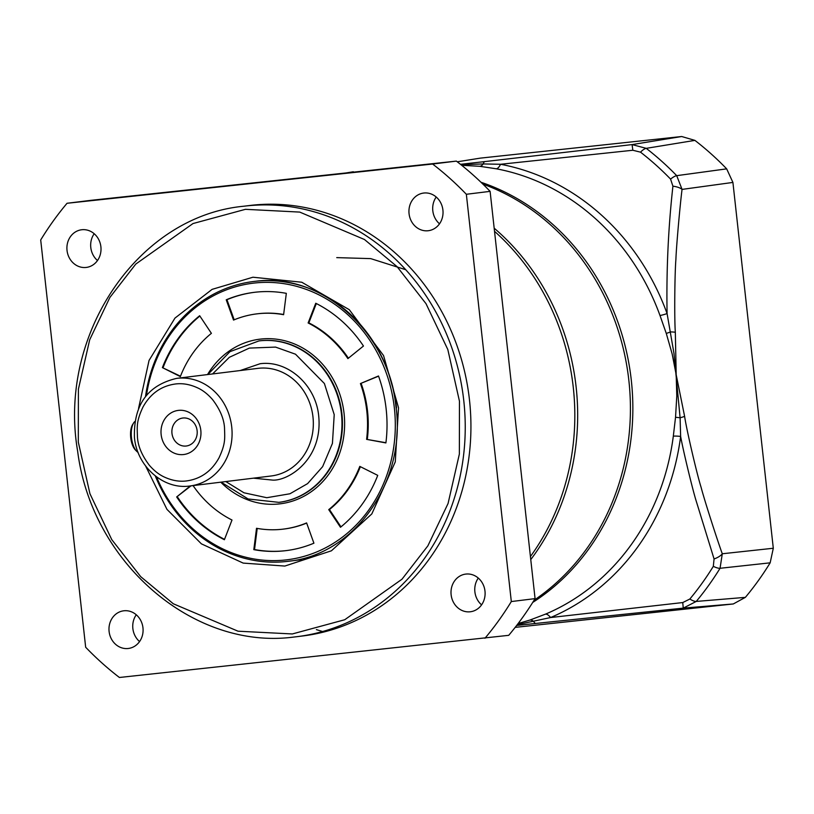 <?xml version="1.0" encoding="UTF-8"?>
<svg xmlns="http://www.w3.org/2000/svg" width="814" height="814" viewBox="0 0 814 814"><rect width="100%" height="100%" fill="white"/><g stroke="black" fill="none" stroke-linecap="round" stroke-linejoin="round"><path stroke-width="1.22" d="M482.895 184.096A230.423 206.746 83 0 1 628.5 377.37A230.423 206.746 83 0 1 534.116 600.193M212.576 373.941L229.355 357.295L249.369 348.087L275.58 347.1L295.502 354.202L324.389 383.516L334.218 414.662L332.427 443.406L322.629 466.656L307.6 483.618L289.957 493.762L266.768 497.71L243.976 492.785L225.824 481.562M253.429 478.164L272.934 480.128C288.726 480.748 322.843 459.228 318.742 416.32C316.025 385.144 287.902 359.941 260.083 363.736L240.181 370.543M224.511 427.788C224.776 438.41 225.783 443.304 219.017 457.824C211.528 471.326 200.631 479.039 186.335 480.962C179.294 481.807 172.09 480.555 164.723 477.228C159.33 474.847 154.212 470.868 149.359 465.293C141.982 455.565 138.004 446.174 137.444 437.128C137.179 426.505 136.172 421.621 142.938 407.102C150.427 393.589 161.325 385.877 175.62 383.964C182.662 383.119 189.865 384.361 197.222 387.698C202.625 390.069 207.743 394.047 212.586 399.623C219.973 409.35 223.952 418.742 224.511 427.788M197.12 430.667A14.092 12.648 -97 0 0 182.997 418.009A14.092 12.648 -97 0 0 182.814 418.03A14.092 12.648 -97 0 0 171.968 433.374A14.092 12.648 -97 0 0 186.091 446.031A14.092 12.648 -97 0 0 186.264 446.011A14.092 12.648 -97 0 0 197.12 430.667M183.415 454.558A22.232 19.943 -97 0 0 200.814 430.331A22.232 19.943 -97 0 0 178.541 410.368A22.232 19.943 -97 0 0 161.141 434.584A22.232 19.943 -97 0 0 183.415 454.558M133.577 423.046L132.621 424.572A14.642 6.461 83.9 0 0 130.728 437.688A14.642 6.461 83.9 0 0 135.348 449.908L136.599 451.2A16.27 7.184 -96.1 0 1 131.471 437.627A16.27 7.184 -96.1 0 1 133.577 423.046A16.27 7.184 -96.1 0 1 134.819 421.54M138.085 452.391A16.27 7.184 -96.1 0 1 136.599 451.2M156.532 476.892A139.336 125.02 -97 0 0 304.578 556.206A139.336 125.02 -97 0 0 394.373 408.15A139.336 125.02 -97 0 0 272.619 282.509A139.336 125.02 -97 0 0 146.489 395.278M155.311 475.966A140.964 126.475 -97 0 0 286.253 561.518A140.964 126.475 -97 0 0 288.003 561.314A140.964 126.475 83 0 1 286.253 561.518A140.964 126.475 83 0 1 155.311 475.966M256.522 528.286A108.435 97.293 -97 0 0 281.97 529.273A108.435 97.293 -97 0 0 283.313 529.11A108.435 97.293 -97 0 0 306.603 522.914L313.909 543.192A130.118 116.748 83 0 1 285.968 550.64A130.118 116.748 83 0 1 284.351 550.824A130.118 116.748 83 0 1 253.815 549.643L256.522 528.286M257.214 528.408L254.528 549.552A130.118 116.748 -97 0 0 285.063 550.732A130.118 116.748 -97 0 0 286.325 550.59M260.429 340.751A81.329 72.965 83 0 1 341.849 413.227A81.329 72.965 83 0 1 279.294 502.299L278.815 502.35A81.329 72.965 83 0 0 341.432 413.848A81.329 72.965 83 0 0 258.944 340.924L259.422 340.863A81.329 72.965 83 0 1 260.429 340.751M207.539 374.562A82.947 74.43 83 0 1 260.968 339.041A82.947 74.43 83 0 1 344.078 413.553A82.947 74.43 83 0 1 279.171 503.937A82.947 74.43 83 0 1 220.787 482.183M396.54 407.906A140.964 126.475 -97 0 0 255.311 281.298A140.964 126.475 -97 0 0 253.561 281.502A140.964 126.475 -97 0 0 145.523 396.479A140.964 126.475 83 0 1 253.551 281.502A140.964 126.475 83 0 1 255.311 281.298C321.001 272.324 388.054 331.227 395.797 405.423C407.051 480.341 355.046 555.077 288.003 561.314L301.546 559.645M193.071 485.602A108.435 97.293 -97 0 0 232 520.024L224.389 539.723A130.118 116.748 83 0 1 176.669 496.947L190.303 485.938M162.393 367.613A130.118 116.748 83 0 1 199.664 315.72L211.396 333.343A108.435 97.293 -97 0 0 180.342 376.597L162.393 367.613L180.484 376.221M226.231 299.796A130.118 116.748 83 0 1 254.172 292.348A130.118 116.748 83 0 1 286.325 293.345L283.608 314.703A108.435 97.293 -97 0 0 256.817 313.868A108.435 97.293 -97 0 0 233.537 320.075L226.231 299.796L226.943 299.705L234.188 319.81M315.751 303.256A130.118 116.748 83 0 1 363.461 346.031L347.893 358.608A108.435 97.293 -97 0 0 308.13 322.965L315.751 303.256M377.737 475.366A130.118 116.748 83 0 1 340.476 527.269L328.744 509.635A108.435 97.293 -97 0 0 359.798 466.391L377.737 475.366M378.5 375.987A130.118 116.748 83 0 1 385.897 442.928L366.595 439.357A108.435 97.293 -97 0 0 360.429 383.567L378.5 375.987M283.669 529.069A108.435 97.293 -97 0 0 284.025 529.029A108.435 97.293 -97 0 0 306.664 523.087M254.528 549.552L253.815 549.643M191.015 485.846L176.669 496.947M177.391 496.866A130.118 116.748 -97 0 0 224.532 539.356M199.868 316.036A130.118 116.748 -97 0 0 163.105 367.531M254.528 292.307A130.118 116.748 -97 0 0 226.943 299.705M283.638 314.489A108.435 97.293 -97 0 0 257.529 313.787A108.435 97.293 -97 0 0 257.173 313.828M316.31 303.541L308.842 322.873L308.13 322.965M348.402 358.211A108.435 97.293 -97 0 0 308.842 322.873M328.744 509.635L329.456 509.554L340.974 526.861M329.456 509.554A108.435 97.293 -97 0 0 360.368 466.676M366.595 439.357L385.917 442.714M378.571 376.17L360.429 383.567M367.307 439.265A108.435 97.293 -97 0 0 361.141 383.486M138.543 408.455L149.054 360.429L174.959 318.101L212.098 289.367L252.94 277.218L301.77 282.234L349.267 309.676L383.536 355.545L398.514 407.722L395.278 461.864L371.815 513.919L331.42 550.793L284.829 566.056L243.183 563.095L201.404 543.854L166.972 509.381L145.635 466.035M530.423 556.542A230.423 206.746 -97 0 0 573.28 387.413A230.423 206.746 -97 0 0 494.525 231.329M470.136 611.792A18.976 17.023 83 0 1 451.139 594.881A18.976 17.023 83 0 1 465.73 574.094A18.976 17.023 83 0 1 465.974 574.063A18.976 17.023 83 0 1 484.971 590.984A18.976 17.023 83 0 1 470.37 611.762A18.976 17.023 83 0 1 470.136 611.792M478.286 578.072A18.976 17.023 -97 0 0 481.583 604.863M128.113 648.504A18.976 17.023 83 0 1 109.117 631.593A18.976 17.023 83 0 1 123.708 610.805A18.976 17.023 83 0 1 123.952 610.775A18.976 17.023 83 0 1 142.949 627.686A18.976 17.023 83 0 1 128.347 648.473A18.976 17.023 83 0 1 128.113 648.504M136.264 614.784A18.976 17.023 -97 0 0 139.56 641.574M86.04 267.45A18.976 17.023 83 0 1 67.043 250.539A18.976 17.023 83 0 1 81.644 229.762A18.976 17.023 83 0 1 81.878 229.731A18.976 17.023 83 0 1 100.875 246.642A18.976 17.023 83 0 1 86.284 267.43A18.976 17.023 83 0 1 86.04 267.45M94.19 233.74A18.976 17.023 -97 0 0 97.487 260.531M428.072 230.749A18.976 17.023 83 0 1 409.076 213.828A18.976 17.023 83 0 1 423.667 193.05A18.976 17.023 83 0 1 423.901 193.02A18.976 17.023 83 0 1 442.897 209.931A18.976 17.023 83 0 1 428.306 230.718A18.976 17.023 83 0 1 428.072 230.749M436.212 197.029A18.976 17.023 -97 0 0 439.509 223.819M243.813 206.227L249.511 205.525A216.87 194.587 83 0 1 252.208 205.209A216.87 194.587 83 0 1 469.312 398.494A216.87 194.587 83 0 1 302.503 635.999L296.805 636.701A216.87 194.587 83 0 1 294.098 637.016L296.805 636.701A216.87 194.587 83 0 0 463.614 399.196A216.87 194.587 83 0 0 246.51 205.911A216.87 194.587 83 0 0 243.803 206.227C138.004 216.097 57.611 334.829 77.615 450.997C91.595 562.698 193.539 650.528 294.088 637.016M90.802 200.346L456.369 161.111A314.458 282.153 83 0 1 490.109 191.361L535.073 598.626A314.458 282.153 83 0 1 508.73 635.327L119.404 677.482A314.458 282.153 83 0 1 85.663 647.242L40.7 239.967A314.458 282.153 83 0 1 67.043 203.276L90.802 200.346M535.073 598.626L511.314 601.556A314.458 282.153 83 0 1 484.971 638.247M511.314 601.556L466.351 194.281L490.109 191.361M456.369 161.111L432.61 164.031A314.458 282.153 83 0 1 466.351 194.281M432.61 164.031L67.043 203.276M405.728 269.709L370.706 258.618L336.742 257.621M480.982 182.255A230.464 206.787 83 0 1 630.931 377.065A230.464 206.787 83 0 1 532.712 602.441M518.142 623.524L529.934 620.054L545.533 614.122A232.092 208.252 -97 0 0 673.32 436.162L675.539 417.256L676.79 396.001L676.19 374.766L672.15 353.927L666.29 333.455L659.991 315.486A232.092 208.252 -97 0 0 496.367 168.803L479.833 166.31L461.68 165.293M496.367 168.803A10.775 4.579 100.7 0 0 500.539 164.275L483.251 163.94L460.968 164.723M673.32 436.162A10.775 1.313 -172.6 0 1 680.636 436.406L680.097 417.765L673.951 353.266L667.083 313.583A10.775 1.18 -20 0 1 659.991 315.486M517.266 624.674L550.579 617.541A10.775 4.609 67.1 0 0 545.533 614.122M479.833 166.31A10.775 5.667 96.3 0 0 483.251 163.94A10.775 3.287 -96.3 0 1 484.9 161.579L460.47 164.316M632.824 150.254L640.516 152.157A297.456 266.89 -97 0 1 670.573 179.1L672.913 186.192C668.263 228.073 666.31 270.533 667.083 313.583A236.233 211.966 83 0 0 500.539 164.275L632.824 150.254L632.081 144.587L484.9 161.579M666.29 333.455L670.624 331.909A10.775 1.343 -2.4 0 1 675.325 332.285C674.277 318.111 674.755 272.731 675.915 259.208C676.332 246.103 680.311 202.452 682.061 189.397A10.775 4.243 -173.4 0 0 672.913 186.192M675.539 417.256L680.097 417.765A10.775 1.475 -10.2 0 0 684.605 416.32L676.19 374.766L675.325 332.285M714.071 558.953L713.318 566.341A297.456 266.89 -97 0 1 689.855 599.023L682.763 602.553L550.579 617.541A236.233 211.966 83 0 0 680.636 436.406C683.149 450.417 691.931 486.711 695.665 499.287L714.071 558.953A10.775 4.365 -19.3 0 0 722.293 553.764C717.734 541.483 704.354 499.959 701.098 487.311C697.018 474.42 686.67 430.362 684.605 416.32M529.934 620.054A10.775 5.688 -108.5 0 1 533.77 621.56A10.775 3.287 84 0 0 535.897 623.422L683.251 608.129L682.763 602.553M516.666 625.457L535.897 623.422M515.181 627.37L733.302 603.957L745.359 597.364A303.52 272.334 -97 0 0 770.156 562.83L773.3 548.249L732.915 182.428L726.668 168.854A303.52 272.334 -97 0 0 694.902 140.384L681.694 136.518L480.25 158.14L457.264 161.803M397.995 167.379L345.584 173.006M640.516 152.157A10.775 3.551 -52.2 0 1 646.235 148.341L632.081 144.587L681.694 136.518M732.915 182.428L682.061 189.397L676.709 175.661A301.597 270.604 -97 0 0 646.235 148.341L694.902 140.384M713.318 566.341A10.775 3.164 31.6 0 0 720.054 568.284L722.293 553.764L773.3 548.249M733.302 603.957L683.251 608.129L696.255 601.434A301.597 270.604 -97 0 0 720.054 568.284L770.156 562.83M494.179 228.185A230.423 206.746 83 0 1 530.759 559.594M312.973 416.972A54.212 48.647 -97 0 0 257.977 368.355L176.73 378.357A54.212 48.647 83 0 1 231.725 426.974A54.212 48.647 83 0 1 189.977 485.978L271.225 475.976A54.212 48.647 -97 0 0 312.973 416.972M292.318 633.953L238.024 631.196L173.29 603.764L140.71 576.658L111.752 539.601L89.937 493.732L78.307 442.094L78.398 389.204L89.693 339.774L109.88 297.446L135.785 264.062L193.02 223.545L245.441 209.32L299.735 212.088L364.469 239.509L397.049 266.616L426.007 303.673L447.822 349.552L459.452 401.18L459.361 454.08L448.066 503.51L427.879 545.838L401.974 579.222L344.739 619.739L292.318 633.953M353.337 171.754L346.062 172.955M670.573 179.1A10.775 3.063 -44.1 0 1 676.709 175.661L726.668 168.854M689.855 599.023A10.775 3.643 39.8 0 0 696.255 601.434L745.359 597.364M322.588 631.542L316.402 629.619M221.103 482.142L248.107 498.972L278.815 502.35M176.73 378.357C147.66 385.175 133.557 404.873 134.432 437.433C136.915 466.391 163.502 489.967 189.977 485.978M207.855 374.521L229.975 351.648L258.944 340.924M284.025 529.029L283.313 529.11M257.529 313.787L256.817 313.868M253.561 281.502L255.301 281.298"/></g></svg>
